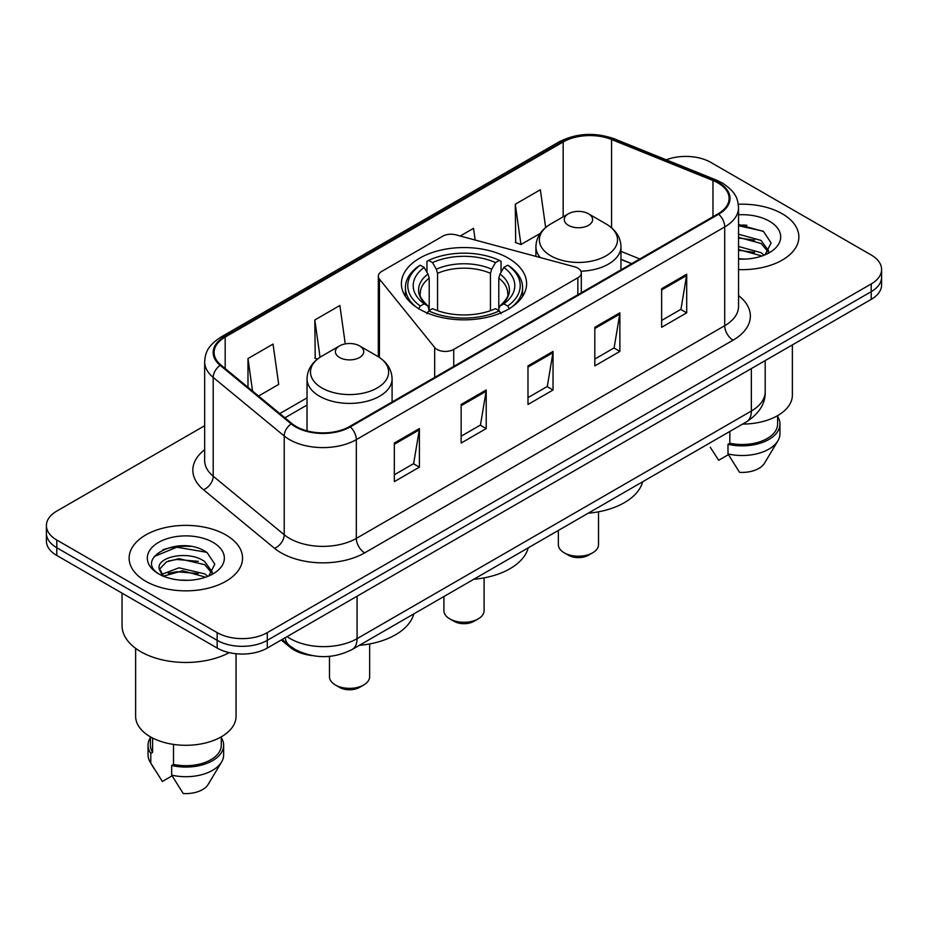 <?xml version="1.0" encoding="UTF-8"?>
<svg xmlns="http://www.w3.org/2000/svg" width="928" height="928" viewBox="0 0 928 928"><rect width="100%" height="100%" fill="white"/><g stroke="black" fill="none" stroke-linecap="round" stroke-linejoin="round"><path stroke-width="1.39" d="M577.842 268.134A11.809 6.821 0 0 0 574.478 266.777L455.984 234.877A11.809 6.821 0 0 0 442.644 236.234L381.779 271.37A11.809 6.821 0 0 0 378.322 276.196A11.809 6.821 0 0 0 379.424 279.073L434.675 347.49A11.809 6.821 0 0 0 453.734 349.427L577.842 277.774A11.809 6.821 0 0 0 581.299 272.96A11.809 6.821 0 0 0 577.842 268.134M508.277 258.146A62.605 36.146 0 0 0 440.034 250.305A62.605 36.146 0 0 0 401.395 283.701A62.605 36.146 0 0 0 419.723 309.256A62.605 36.146 0 0 0 487.966 317.098A62.605 36.146 0 0 0 526.605 283.701A62.605 36.146 0 0 0 508.277 258.146M631.55 263.738L620.971 259.457M312.052 655.562A35.438 20.462 180 0 1 290.058 647.245L281.254 639.995M190.565 546.406A47.258 27.283 0 0 0 162.91 549.689M746.889 225.214A47.258 27.283 0 0 0 738.549 225.156M204.659 425.72L56.782 511.096A35.438 20.462 0 0 0 46.4 525.561L46.4 540.989A35.438 20.462 0 0 0 56.782 555.466L217.164 648.057A35.438 20.462 0 0 0 267.287 648.057L871.218 299.373A35.438 20.462 0 0 0 881.6 284.908L881.6 277.194A35.438 20.462 0 0 1 871.218 291.659A35.438 20.462 0 0 0 881.6 277.194L881.6 269.48A35.438 20.462 0 0 0 871.218 255.003L710.836 162.412A35.438 20.462 0 0 0 666.258 159.802M46.4 525.561A35.438 20.462 0 0 0 56.782 540.026L217.164 632.629A35.438 20.462 0 0 0 267.287 632.629L267.287 640.343L871.218 291.659L267.287 640.343A35.438 20.462 0 0 1 217.164 640.343A35.438 20.462 0 0 0 267.287 640.343L267.287 648.057M56.782 540.026L56.782 547.74L217.164 640.343L56.782 547.74A35.438 20.462 0 0 1 46.4 533.275A35.438 20.462 0 0 0 56.782 547.74L56.782 555.466M782.258 213.776A56.701 32.735 0 0 0 738.305 204.264A56.701 32.735 0 0 1 782.258 213.776A56.701 32.735 0 0 1 798.869 236.918A56.701 32.735 0 0 0 782.258 213.776M225.933 534.969A56.701 32.735 0 0 0 164.14 527.87A56.701 32.735 0 0 0 129.131 558.111A56.701 32.735 0 0 0 145.742 581.264A56.701 32.735 0 0 0 207.536 588.364A56.701 32.735 0 0 0 242.544 558.111A56.701 32.735 0 0 0 225.933 534.969A56.701 32.735 0 0 0 164.14 527.87A56.701 32.735 0 0 0 129.131 558.111A56.701 32.735 0 0 0 145.742 581.264A56.701 32.735 0 0 0 207.536 588.364A56.701 32.735 0 0 0 242.544 558.111A56.701 32.735 0 0 0 225.933 534.969M718.017 182.955A37.804 21.82 180 0 1 729.095 198.383A37.804 21.82 180 0 1 718.017 213.823L349.647 426.497A37.804 21.82 180 0 1 291.949 423.586L220.945 365.04A37.804 21.82 180 0 1 214.101 352.524A37.804 21.82 180 0 1 225.179 337.084L563.157 141.961A37.804 21.82 180 0 1 611.564 139.513L712.971 180.508A37.804 21.82 180 0 1 718.017 182.955M718.69 182.572A38.744 22.376 0 0 0 713.516 180.067L612.109 139.072A38.744 22.376 0 0 0 562.484 141.578L224.506 336.702A38.744 22.376 0 0 0 220.168 365.354L291.172 423.899A38.744 22.376 0 0 0 350.308 426.892L718.69 214.206A38.744 22.376 0 0 0 718.69 182.572M394.33 443.039L394.33 481.632L419.398 467.155L419.398 428.574L394.33 443.039M394.33 474.776L413.633 463.64L419.294 429.861A9.454 5.452 -120 0 0 419.398 428.574M413.47 463.733L419.398 467.155M461.158 404.469L461.158 443.05L486.214 428.574L486.214 389.992L461.158 404.469M461.158 436.195L480.46 425.059L486.121 391.28A9.454 5.452 -120 0 0 486.214 389.992M480.286 425.152L486.214 428.574M661.641 288.724L661.641 327.306L686.697 312.829L686.697 274.247L661.641 288.724M661.641 320.45L680.943 309.314L686.592 275.535A9.454 5.452 -120 0 0 686.697 274.247M680.769 309.407L686.697 312.829M594.813 327.306L594.813 365.887L619.869 351.41L619.869 312.829L594.813 327.306M594.813 359.032L614.116 347.896L619.765 314.116A9.454 5.452 -120 0 0 619.869 312.829M613.942 347.988L619.869 351.41M527.986 365.887L527.986 404.469L553.042 389.992L553.042 351.41L527.986 365.887M527.986 397.613L547.288 386.477L552.949 352.698A9.454 5.452 -120 0 0 553.042 351.41M547.114 386.57L553.042 389.992M738.549 269.596A56.701 32.735 0 0 0 798.869 236.918A56.701 32.735 0 0 1 738.549 269.596M267.287 632.629L871.218 283.945A35.438 20.462 0 0 0 881.6 269.48M258.541 396.036L278.702 384.401L273.041 344.079L247.985 358.556L247.985 387.336M475.159 240.039L473.524 228.334L460.23 236.014M545.652 227.511L540.351 189.753L515.284 204.23L515.69 242.579M345.262 343.905L339.868 305.498L314.812 319.974L315.218 358.324M515.284 204.23L520.944 244.54L540.189 233.427M520.944 244.54L515.284 242.428M317.411 359.136L314.812 358.162M314.812 319.974L320.044 357.245M247.985 358.556L252.555 391.106M742.551 424.096A50.205 28.988 0 0 0 792.373 395.108L792.373 344.903M738.549 258.726L744.708 259.109M738.549 246.477L761.041 252.671L764.173 255.177M738.549 249.551L761.041 255.734M738.549 234.227L761.041 240.422L768.72 251.012M738.549 237.336L761.041 243.472L768.117 251.813M738.549 259.063A38.524 22.237 0 0 0 769.405 252.648A38.524 22.237 0 0 0 769.405 221.2A38.524 22.237 0 0 0 738.549 214.786M765.078 254.794L771.11 242.95L763.477 231.443L738.549 224.553M710.268 447.238L718.678 460.276L728.422 454.65M729.826 431.439L729.826 443.224A35.438 20.462 0 0 0 777.606 424.05L777.606 415.64M729.826 443.224L727.993 444.28L727.993 453.931L739.558 472.329A23.629 13.642 0 0 0 764.498 463.223L777.896 440.812A37.804 21.82 0 0 0 779.961 433.689L779.961 424.05A37.804 21.82 0 0 0 777.606 416.452M727.993 453.931A37.804 21.82 0 0 0 777.896 440.812M727.993 444.28A37.804 21.82 0 0 0 779.961 424.05M738.549 225.748L762.955 231.095M738.549 237.997L754.626 240.155M738.549 250.247L754.592 252.393M443.92 596.507L443.92 610.682A20.08 11.6 0 0 0 449.802 618.883L453.978 621.296A14.175 8.19 0 0 0 474.022 621.296L478.198 618.883A20.08 11.6 0 0 0 484.08 610.682L484.08 577.877M453.978 621.296L449.802 618.883A20.08 11.6 0 0 0 478.198 618.883M418.598 308.943L420.28 306.043A56.237 32.468 0 0 1 420.28 265.211L424.142 267.45A50.796 29.325 0 0 0 424.142 303.816L427.97 305.985L429.2 310.544M429.2 308.688L429.2 278.145L427.97 274.027L424.142 267.45M426.961 272.287L426.961 261.348L428.632 260.385A56.237 32.468 0 0 1 499.368 260.385L495.494 262.624A50.796 29.325 0 0 0 432.506 262.624L436.322 269.201L437.552 273.319L437.552 310.671M490.448 310.671L490.448 273.319L491.678 269.201L495.494 262.624M473.744 579.292A64.972 37.514 0 0 0 528.241 547.822M420.28 265.211L418.598 266.174A58.592 33.826 0 0 0 405.408 287.564A58.592 33.826 0 0 0 415.64 306.658M499.368 260.385L501.039 261.348L501.039 272.287M426.961 313.768L428.632 310.868A56.237 32.468 0 0 0 499.368 310.868L501.039 313.768M428.632 310.868L432.506 308.641A50.796 29.325 0 0 0 495.494 308.641L499.368 310.868M424.142 303.816L420.28 306.043M432.506 262.624L428.632 260.385M427.97 274.027A45.437 26.239 0 0 0 427.97 305.985L428.179 306.124C421.73 299.883 419.096 295.649 420.291 293.41A43.709 25.23 0 0 1 429.2 278.145M512.36 306.658A58.592 33.826 0 0 0 522.592 287.564A58.592 33.826 0 0 0 509.402 266.174L507.72 265.211A56.237 32.468 0 0 1 507.72 306.043L509.402 308.943M507.72 306.043L503.858 303.816A50.796 29.325 0 0 0 503.858 267.45L507.72 265.211M503.858 267.45L500.03 274.027L498.8 278.145L498.8 308.688L500.03 305.985L503.858 303.816M498.8 278.145A43.709 25.23 0 0 1 507.709 293.41C508.904 295.661 506.27 299.895 499.821 306.124L500.03 305.985A45.437 26.239 0 0 0 500.03 274.027M498.8 310.544L498.8 308.688M558.354 530.433L558.354 544.608A20.08 11.6 0 0 0 564.236 552.81L568.412 555.222A14.175 8.19 0 0 0 588.468 555.222L592.644 552.81A20.08 11.6 0 0 0 598.525 544.608L598.525 511.804M568.412 555.222L564.236 552.81A20.08 11.6 0 0 0 592.644 552.81M580.916 271.22A42.526 24.557 0 0 0 620.971 246.709C620.658 237.243 615.682 229.645 606.065 223.938L588.468 213.776A14.175 8.19 0 0 0 568.412 213.776A14.175 8.19 0 0 0 568.412 225.342A14.175 8.19 0 0 0 588.468 225.342A14.175 8.19 0 0 0 588.468 213.776L606.065 223.938A39.069 22.55 0 0 1 606.065 255.838A39.069 22.55 0 0 1 550.814 255.838A39.069 22.55 0 0 1 550.814 223.938C541.198 229.645 536.222 237.243 535.908 246.709A42.526 24.557 0 0 0 540.305 257.566M588.178 513.219A64.972 37.514 0 0 0 642.675 481.76M329.475 656.363L329.475 676.756A20.08 11.6 0 0 0 335.356 684.957L339.532 687.37A14.175 8.19 0 0 0 359.588 687.37L363.764 684.957A20.08 11.6 0 0 0 369.646 676.756L369.646 643.951M339.532 687.37L335.356 684.957A20.08 11.6 0 0 0 363.764 684.957M339.532 357.489A14.175 8.19 0 0 0 359.588 357.489A14.175 8.19 0 0 0 359.588 345.912L377.186 356.074A39.069 22.55 0 0 1 377.186 387.974A39.069 22.55 0 0 1 321.935 387.974A39.069 22.55 0 0 1 321.935 356.074C312.318 361.792 307.342 369.379 307.029 378.844A42.526 24.557 0 0 0 319.487 396.21A42.526 24.557 0 0 0 365.841 401.534A42.526 24.557 0 0 0 392.092 378.844C391.778 369.379 386.802 361.792 377.186 356.074L359.588 345.912A14.175 8.19 0 0 0 339.532 345.912A14.175 8.19 0 0 0 339.532 357.489M359.31 645.354A64.972 37.514 0 0 0 413.795 613.895M122.044 593.143L122.044 625.634A63.788 36.83 0 0 0 140.731 651.676A63.788 36.83 0 0 0 229.239 652.628M135.627 648.359L135.627 716.3A50.205 28.988 0 0 0 150.336 736.797A50.205 28.988 0 0 0 205.053 743.084A50.205 28.988 0 0 0 236.048 716.3L236.048 653.741M179.382 580.035L188.384 580.302M161.727 574.386L178.93 567.82L204.717 573.864L207.849 576.369M162.992 576.3L182.619 570.743L204.717 576.926M159.129 567.913L163.548 576.253M159.175 568.655C156.438 556.812 188.941 549.828 204.717 561.602L212.396 572.205M159.291 569.456L166.425 561.869L178.872 558.668L204.717 564.665L211.793 573.005M208.754 575.986L214.786 564.143L207.153 552.636C180.136 533.217 132.101 558.807 159.836 574.502L159.976 574.594M213.069 542.393A38.524 22.237 0 0 0 158.595 542.393A38.524 22.237 0 0 0 158.595 573.84A38.524 22.237 0 0 0 213.069 573.84A38.524 22.237 0 0 0 213.069 542.393M150.394 736.832L150.394 745.242A35.438 20.462 0 0 0 152.61 752.364L152.61 738.038M150.394 737.644A37.804 21.82 0 0 0 148.039 745.242L148.039 754.882A37.804 21.82 0 0 0 150.104 762.004A37.804 21.82 0 0 0 150.788 763.06L162.354 781.457L172.098 775.843M150.788 763.06L150.788 753.42L152.61 752.364M148.039 745.242A37.804 21.82 0 0 0 150.788 753.42M162.922 576.265L159.268 569.258M173.501 744.395L173.501 764.417A35.438 20.462 0 0 0 221.282 745.242L221.282 736.832M173.501 764.417L171.668 765.472L171.668 775.124L183.234 793.521A23.629 13.642 0 0 0 208.174 784.415L221.572 762.004A37.804 21.82 0 0 0 223.636 754.882L223.636 745.242A37.804 21.82 0 0 0 221.282 737.644M171.668 775.124A37.804 21.82 0 0 0 221.572 762.004M171.668 765.472A37.804 21.82 0 0 0 223.636 745.242M154.21 556.498L176.819 547.218L206.631 552.288M168.339 561.011L176.819 559.468L198.302 561.347M168.235 573.284L176.819 571.718L198.267 573.585M161.576 574.2L162.226 573.887M290.058 646.039L290.058 647.245M379.424 279.073L379.424 357.466M434.675 347.49L434.675 377.406M453.734 349.427L453.734 366.398M577.842 277.774L577.842 294.756M287.077 636.631A47.258 27.283 0 0 0 290.255 638.65A47.258 27.283 0 0 0 357.083 638.65L751.355 411.023A47.258 27.283 0 0 0 765.194 391.732C765.542 403.46 759.29 413.494 746.46 421.834L352.188 649.472A23.629 13.642 60 0 0 357.083 638.65L357.083 596.217M751.355 368.578L751.355 411.023A23.629 13.642 60 0 1 746.46 421.834M285.163 637.733A23.629 15.799 129.5 0 0 289.281 645.412L282.1 639.496M871.218 299.373L871.218 283.945M217.164 648.057L217.164 632.629M738.549 295.603A59.067 34.104 180 0 1 733.062 340.182L364.681 552.856A11.809 6.821 60 0 1 356.329 538.391L724.71 325.705A47.258 27.283 0 0 0 738.549 306.414L738.549 207.652A47.258 27.283 180 0 1 724.71 226.942A11.809 6.821 -120 0 0 718.69 214.206M364.681 552.856A59.067 34.104 180 0 1 281.149 552.856A59.067 34.104 180 0 1 274.526 548.309L203.522 489.764A59.067 34.104 180 0 1 204.659 449.732M289.501 538.391A47.258 27.283 0 0 0 356.329 538.391L356.329 439.617A47.258 27.283 180 0 1 284.212 435.974L213.196 377.429A47.258 27.283 180 0 1 204.659 361.781L204.659 460.555A47.258 27.283 0 0 0 213.196 476.203L284.212 534.748A47.258 27.283 0 0 0 289.501 538.391M738.549 207.652C737.783 199.532 737.029 192.769 722.262 182.944L716.045 179.939A11.809 5.533 112 0 0 713.516 180.067M716.045 179.939L614.638 138.945C595.068 132.02 576.497 133.017 558.923 141.949A11.809 6.821 60 0 1 562.484 141.578M224.506 336.702A11.809 6.821 -120 0 0 220.945 337.084C206.619 346.48 205.308 353.556 204.659 361.781M220.168 365.354A11.809 7.9 129.5 0 0 213.196 377.429L213.196 476.203A11.809 7.9 -50.5 0 1 203.522 489.764M614.638 138.945A11.809 5.533 112 0 0 612.109 139.072M291.172 423.899A11.809 7.9 129.5 0 0 284.212 435.974L284.212 534.748A11.809 7.9 -50.5 0 1 274.526 548.309M350.308 426.892A11.809 6.821 60 0 1 356.329 439.617L724.71 226.942L724.71 325.705A11.809 6.821 60 0 0 733.062 340.182M225.179 337.084L225.179 368.532M712.971 180.508L712.971 216.734M611.564 139.513L611.564 227.801M639.821 258.97L620.971 251.349M563.157 141.961L563.157 216.804M307.029 397.857L279.815 413.575M527.986 367.105L552.949 352.698M594.813 328.524L619.765 314.116M661.641 289.942L686.592 275.535M461.158 405.687L486.121 391.28M394.33 444.268L419.294 429.861M490.448 273.319A43.709 25.23 0 0 0 437.552 273.319M491.678 269.201A45.437 26.239 0 0 0 436.322 269.201M378.322 276.196L378.322 356.758M581.299 272.96L581.299 292.761M352.188 649.472C333.175 659.019 314.163 659.019 295.15 649.472L289.281 645.412M765.194 391.732L765.194 360.598M558.923 141.949L220.945 337.084M307.029 405.049L284.942 417.809M631.724 263.645L620.971 259.295M405.408 296.438L405.408 287.564M522.592 296.438L522.592 287.564M620.971 269.851L620.971 246.709M535.908 256.395L535.908 246.709M568.412 213.776L550.814 223.938M392.092 401.998L392.092 378.844M307.029 430.87L307.029 378.844M339.532 345.912L321.935 356.074M153.944 768.419L150.104 762.004"/></g></svg>
